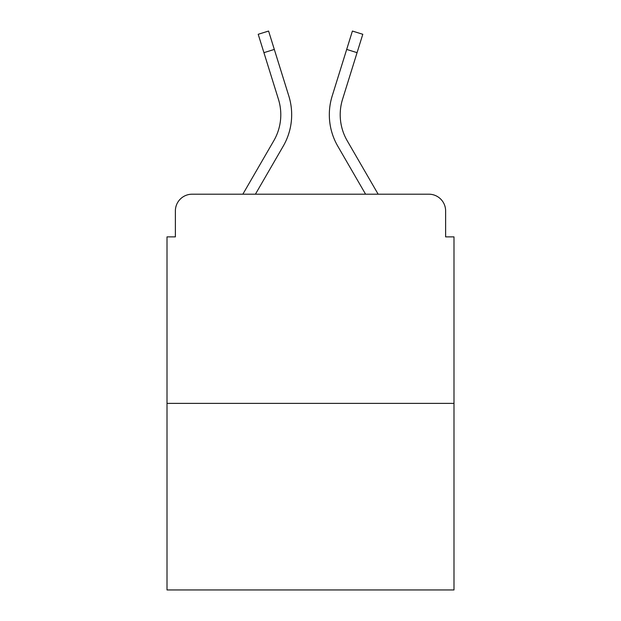 <?xml version="1.0" encoding="UTF-8"?>
<svg xmlns="http://www.w3.org/2000/svg" width="621" height="621" viewBox="0 0 621 621"><rect width="100%" height="100%" fill="white"/><g stroke="black" fill="none" stroke-linecap="round" stroke-linejoin="round"><path stroke-width="0.93" d="M175.378 210.938L175.378 236.873L175.378 210.938A16.736 16.736 0 0 1 192.114 194.202L242.85 194.202L273.814 140.711A51.877 51.877 0 0 0 278.449 99.298L258.204 34.287L268.59 31.05L288.835 96.061A62.752 62.752 0 0 1 283.23 146.16L255.417 194.202L365.583 194.202L337.77 146.16A62.752 62.752 0 0 1 332.165 96.061L352.41 31.05L362.796 34.287L357.067 52.661L346.689 49.424L332.165 96.061M453.99 403.371L167.01 403.371L167.01 589.95L453.99 589.95L453.99 236.873L445.622 236.873L445.622 210.938A16.736 16.736 0 0 0 428.886 194.202L192.114 194.202M167.01 403.371L167.01 236.873L175.378 236.873M357.067 52.661L342.551 99.298A51.877 51.877 0 0 0 347.186 140.711A51.877 51.877 0 0 1 342.551 99.298A51.877 51.877 0 0 0 347.186 140.711A51.877 51.877 0 0 1 342.551 99.298A51.877 51.877 0 0 0 347.186 140.711A51.877 51.877 0 0 1 342.551 99.298A51.877 51.877 0 0 0 347.186 140.711A51.877 51.877 0 0 1 342.551 99.298A51.877 51.877 0 0 0 347.186 140.711A51.877 51.877 0 0 1 342.551 99.298A51.877 51.877 0 0 0 347.186 140.711A51.877 51.877 0 0 1 342.551 99.298A51.877 51.877 0 0 0 347.186 140.711A51.877 51.877 0 0 1 342.551 99.298A51.877 51.877 0 0 0 347.186 140.711A51.877 51.877 0 0 1 342.551 99.298A51.877 51.877 0 0 0 347.186 140.711A51.877 51.877 0 0 1 342.551 99.298A51.877 51.877 0 0 0 347.186 140.711A51.877 51.877 0 0 1 342.551 99.298A51.877 51.877 0 0 0 347.186 140.711A51.877 51.877 0 0 1 342.551 99.298A51.877 51.877 0 0 0 347.186 140.711A51.877 51.877 0 0 1 342.551 99.298A51.877 51.877 0 0 0 347.186 140.711L378.15 194.202L428.886 194.202M445.622 236.873L445.622 210.938M263.933 52.661L274.311 49.424L288.835 96.061M273.814 140.711A51.877 51.877 0 0 0 278.449 99.298A51.877 51.877 0 0 1 273.814 140.711A51.877 51.877 0 0 0 278.449 99.298A51.877 51.877 0 0 1 273.814 140.711A51.877 51.877 0 0 0 278.449 99.298A51.877 51.877 0 0 1 273.814 140.711A51.877 51.877 0 0 0 278.449 99.298A51.877 51.877 0 0 1 273.814 140.711A51.877 51.877 0 0 0 278.449 99.298A51.877 51.877 0 0 1 273.814 140.711A51.877 51.877 0 0 0 278.449 99.298A51.877 51.877 0 0 1 273.814 140.711A51.877 51.877 0 0 0 278.449 99.298A51.877 51.877 0 0 1 273.814 140.711A51.877 51.877 0 0 0 278.449 99.298A51.877 51.877 0 0 1 273.814 140.711A51.877 51.877 0 0 0 278.449 99.298A51.877 51.877 0 0 1 273.814 140.711A51.877 51.877 0 0 0 278.449 99.298A51.877 51.877 0 0 1 273.814 140.711A51.877 51.877 0 0 0 278.449 99.298A51.877 51.877 0 0 1 273.814 140.711A51.877 51.877 0 0 0 278.449 99.298A51.877 51.877 0 0 1 273.814 140.711"/></g></svg>
